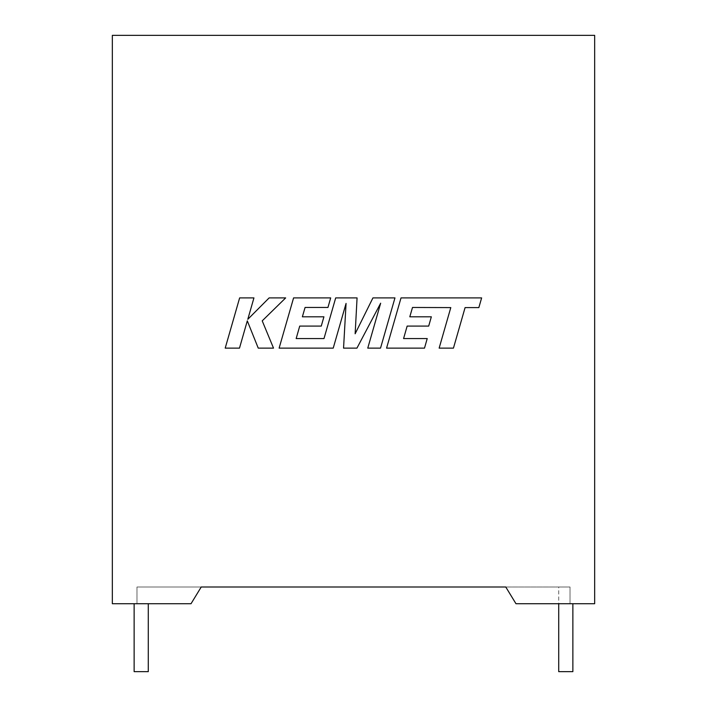 <?xml version="1.0" encoding="UTF-8"?>
<svg xmlns="http://www.w3.org/2000/svg" width="707" height="707" viewBox="0 0 707 707"><rect width="100%" height="100%" fill="white"/><g stroke="black" fill="none" stroke-linecap="round" stroke-linejoin="round"><path stroke-width="0.53" stroke-dasharray="3.54 2.65" d="M572.864 603.716L570.019 603.716L572.864 603.716L572.864 671.65L558.716 671.65L565.786 671.65L558.716 671.65L558.716 587.004L570.019 587.004L570.019 603.716L572.864 603.716L570.019 603.716L570.019 587.004L558.716 587.004L565.786 587.004L558.716 587.004L558.716 603.716M570.019 603.716L570.019 587.004L570.019 603.716L515.969 603.716L570.019 603.716L570.019 587.004L136.981 587.004L201.221 587.004L191.031 603.716L136.981 603.716L136.981 587.004L136.981 603.716L136.981 587.004L136.981 603.716L134.136 603.716L191.031 603.716L201.221 587.004L191.031 603.716L112.342 603.716L112.342 35.35L594.658 35.35L594.658 603.716L515.969 603.716L505.779 587.004L570.019 587.004L570.019 603.716M134.136 603.716L134.136 671.65L148.284 671.65L141.214 671.65L148.284 671.65L148.284 603.716M136.981 587.004L136.981 603.716L136.981 587.004M505.779 587.004L515.969 603.716L505.779 587.004M412.508 307.465L450.792 307.598L439.144 348.127L453.443 348.127L465.091 307.598L478.842 307.598L481.635 297.903L401.01 297.903L386.57 348.127L424.509 348.127L427.222 338.565L403.582 338.565L407.144 326.086L428.689 326.086L431.341 316.807L409.795 316.807L412.508 307.465M394.966 297.903L372.934 297.903L355.144 333.784L357.07 297.903L335.684 297.903L324 338.565L296.162 338.565L299.715 326.086L321.27 326.086L323.921 316.807L302.366 316.807L305.079 307.465L327.96 307.465L330.682 297.903L293.582 297.903L279.124 348.127L333.227 348.127L346.068 303.418L343.558 348.127L356.947 348.127L380.666 303.197L367.764 348.127L380.525 348.127L394.966 297.903M239.638 297.903L225.206 348.127L239.487 348.127L247.3 320.854L258.241 348.127L273.521 348.127L262.217 320.854L285.663 297.903L269.137 297.903L247.795 319.317L253.937 297.903L239.638 297.903"/><path stroke-width="1.06" d="M558.716 603.716L558.716 671.65L572.864 671.65L572.864 603.716M148.284 603.716L148.284 671.65L134.136 671.65L134.136 603.716M505.779 587.004L201.221 587.004L191.031 603.716L112.342 603.716L112.342 35.35L594.658 35.35L594.658 603.716L515.969 603.716L505.779 587.004M412.508 307.465L450.792 307.598L439.144 348.127L453.443 348.127L465.091 307.598L478.842 307.598L481.635 297.903L401.01 297.903L386.57 348.127L424.509 348.127L427.222 338.565L403.582 338.565L407.144 326.086L428.689 326.086L431.341 316.807L409.795 316.807L412.508 307.465M394.966 297.903L372.934 297.903L355.144 333.784L357.07 297.903L335.684 297.903L324 338.565L296.162 338.565L299.715 326.086L321.27 326.086L323.921 316.807L302.366 316.807L305.079 307.465L327.96 307.465L330.682 297.903L293.582 297.903L279.124 348.127L333.227 348.127L346.068 303.418L343.558 348.127L356.947 348.127L380.666 303.197L367.764 348.127L380.525 348.127L394.966 297.903M239.638 297.903L225.206 348.127L239.487 348.127L247.3 320.854L258.241 348.127L273.521 348.127L262.217 320.854L285.663 297.903L269.137 297.903L247.795 319.317L253.937 297.903L239.638 297.903"/></g></svg>
